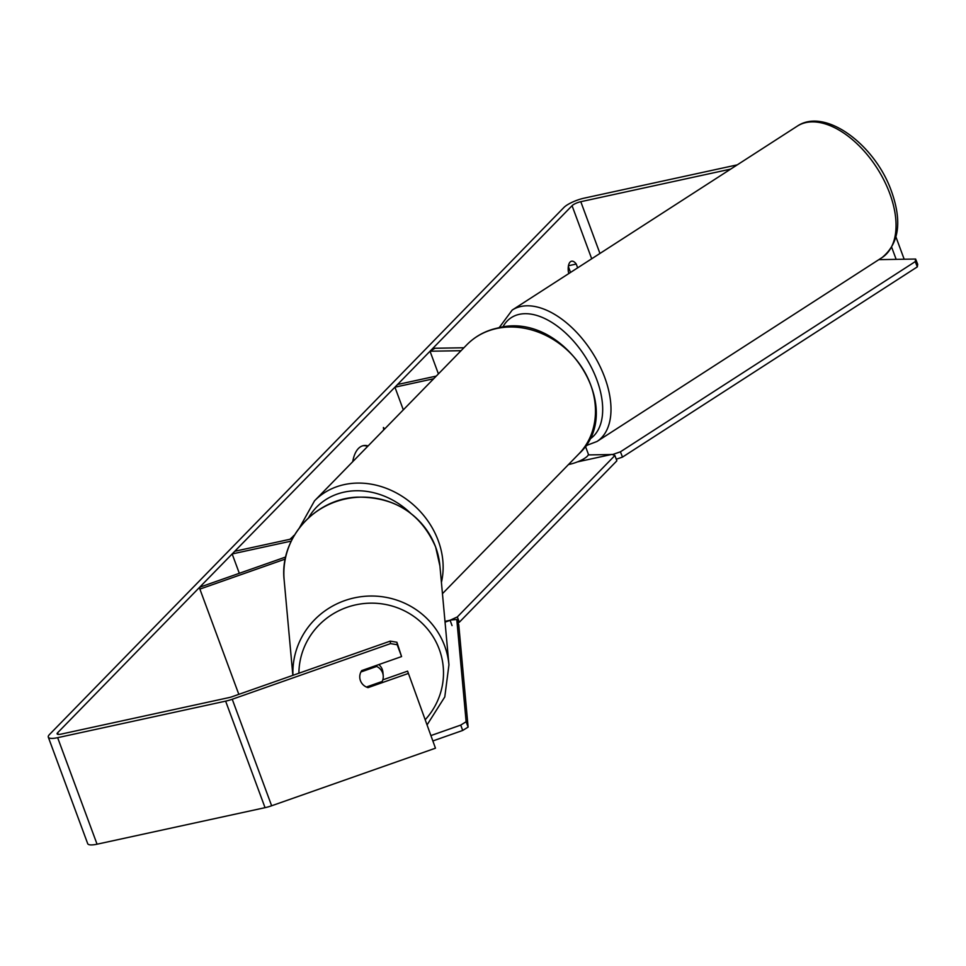 <?xml version="1.0" encoding="UTF-8"?>
<svg xmlns="http://www.w3.org/2000/svg" width="966" height="966" viewBox="0 0 966 966"><rect width="100%" height="100%" fill="white"/><g stroke="black" fill="none" stroke-linecap="round" stroke-linejoin="round"><path stroke-width="1.45" d="M461.048 350.706L430.027 351.226L434.978 348.243L463.934 347.76M433.674 378.757L394.937 387.185L403.317 409.862M585.324 445.966L588.306 453.996A14.116 3.647 159.7 0 1 569.843 464.248L568.479 464.549M436.282 376.088L397.545 384.504L394.937 387.185M430.027 351.226L438.419 373.902M285.707 556.996L199.672 587.231L199.89 589.103L285.26 559.085M199.89 589.103L238.819 694.349M292.444 538.738L234.762 551.272L232.154 553.953L239.314 573.297M291.249 541.105L232.154 553.953M378.781 664.584A11.761 11.411 -5.2 0 1 382.91 672.276L383.224 675.669A11.761 11.411 -5.2 0 1 382.186 681.465L366.368 687.031A11.761 11.411 -5.2 0 1 359.811 677.89M360.898 671.986L376.655 666.443A11.761 11.411 -5.2 0 1 383.224 675.669M376.655 666.443L376.559 665.369M367.684 446.364A39.666 18.342 77.7 0 0 362.793 445.785M368.106 445.93A39.666 18.342 77.7 0 0 363.301 445.652A39.666 18.342 77.7 0 0 358.434 448.478A39.666 18.342 77.7 0 0 352.711 461.712M730.682 169.098L580.795 201.701A7.052 1.823 -20.3 0 0 572.065 205.698L57.622 732.759A7.052 1.823 -20.3 0 0 57.127 733.882A7.052 1.823 -20.3 0 0 61.124 734.112L229.111 697.573A7.052 1.823 -20.3 0 0 231.949 696.764L390.24 641.122L396.917 642.257L401.578 656.578L397.195 644.733L390.53 643.61L390.24 641.122M294.437 535.176L289.957 539.282M568.926 273.463L568.419 272.086A11.761 5.434 -102.3 0 1 571.558 261.218A11.761 5.434 -102.3 0 1 576.255 264.056L577.656 267.836M384.637 428.989L383.43 427.479L383.695 429.955M737.251 164.86L584.273 198.127A16.458 4.262 -20.3 0 0 563.915 207.473L49.471 734.534A16.458 4.262 -20.3 0 0 48.3 737.143A16.458 4.262 -20.3 0 0 57.646 737.674L225.633 701.147A16.458 4.262 -20.3 0 0 232.238 699.251L390.53 643.61M568.334 266.471L570.544 272.424M48.3 737.143L87.701 843.668A16.458 4.262 -20.3 0 0 97.059 844.199L265.046 807.673A16.458 4.262 -20.3 0 0 271.639 805.777L435.473 748.191L407.592 671.141L435.473 748.191M363.711 685.329A11.761 11.338 -6.6 0 1 361.719 670.585L401.578 656.578M407.881 673.616L368.022 687.635A11.761 11.338 -6.6 0 1 366.392 687.019M396.917 642.257L397.195 644.733M407.592 671.141L382.802 679.847M891.739 247.405L896.158 259.359M895.989 237.081L904.176 259.226M576.255 264.056L568.455 265.747M367.889 686.5L368.022 687.635M293.761 536.323L293.507 535.635M577.475 461.881L611.973 454.382L614.895 455.505L457.341 616.924L459.309 622.249L458.029 622.841M452.04 625.582L450.071 620.257L444.976 621.367M614.895 455.505L616.863 460.83L459.309 622.249M450.071 620.257L457.341 616.924M460.722 725.092L462.702 730.453L468.112 727.096L458.765 624.833L456.785 619.46L466.131 721.735L460.722 725.092L431.367 735.416M433.36 740.777L462.702 730.453M456.785 619.46L451.122 620.003L445.048 622.14M468.112 727.096L466.131 721.735M585.517 446.461L586.809 445.616M878.818 259.649L915.623 259.045L917.7 264.298L917.326 266.87L622.502 457.087L616.272 459.236M611.285 454.539L588.234 454.914M584.913 460.275L581.001 460.335M917.326 266.87L915.249 261.605L620.413 451.822L622.502 457.087M915.249 261.605L915.623 259.045M612.649 454.515L620.413 451.822M569.554 463.451L569.843 464.248M292.855 675.355L284.161 580.168A78.198 75.891 -5.2 0 1 345.321 498.987A78.198 75.891 -5.2 0 1 435.678 547.167A78.198 75.891 -5.2 0 1 439.916 565.943L448.949 664.825A78.198 75.891 174.8 0 0 444.71 646.049A78.198 75.891 174.8 0 0 356.237 597.483A78.198 75.891 174.8 0 0 292.952 675.319M298.905 673.23A72.317 70.18 -5.2 0 1 359.135 604.197A72.317 70.18 -5.2 0 1 439.301 649.406A72.317 70.18 -5.2 0 1 425.463 719.453M572.065 205.698L591.699 258.767M57.622 732.759L58.238 734.402M232.238 699.251L271.639 805.777M580.795 201.701L599.946 253.454M57.646 737.674L97.059 844.199M225.633 701.147L265.046 807.673M578.791 453.984A78.198 66.316 -135.7 0 0 581.774 367.225A78.198 66.316 -135.7 0 0 496.621 328.525A78.198 66.316 -135.7 0 0 466.868 344.741C475.2 336.313 485.355 330.758 497.345 328.102C563.432 309.555 628.455 408.763 578.791 453.984L442.44 593.679M466.868 344.741L314.542 500.811A78.198 66.316 44.3 0 1 344.294 484.594A78.198 66.316 44.3 0 1 417.855 508.997A78.198 66.316 44.3 0 1 441.414 582.426M410.417 513.055A72.317 61.329 -135.7 0 0 344.089 492.141A72.317 61.329 -135.7 0 0 308.516 517.861M888.829 191.039A78.198 44.279 -122.8 0 0 797.264 126.148C824.783 107.395 873.626 143.813 890.604 188.938C902.401 220.32 899.551 243.203 882.055 257.572A78.198 44.279 -122.8 0 0 888.829 191.039M797.264 126.148L512.209 310.062A78.198 44.279 57.2 0 1 603.774 374.953A78.198 44.279 57.2 0 1 597 441.474L882.055 257.572M589.091 439.566A72.317 40.946 -122.8 0 0 596.01 377.634A72.317 40.946 -122.8 0 0 547.976 320.169A72.317 40.946 -122.8 0 0 502.767 327.16M448.949 664.825L444.783 696.921L427.334 724.488M439.916 565.943L435.654 547.082C420.947 513.477 394.828 496.838 357.287 497.14C314.783 498.746 279.259 538.956 284.161 580.168M314.542 500.811L299.557 527.629M512.209 310.062L499.108 327.752M585.384 445.894L597 441.474"/></g></svg>
